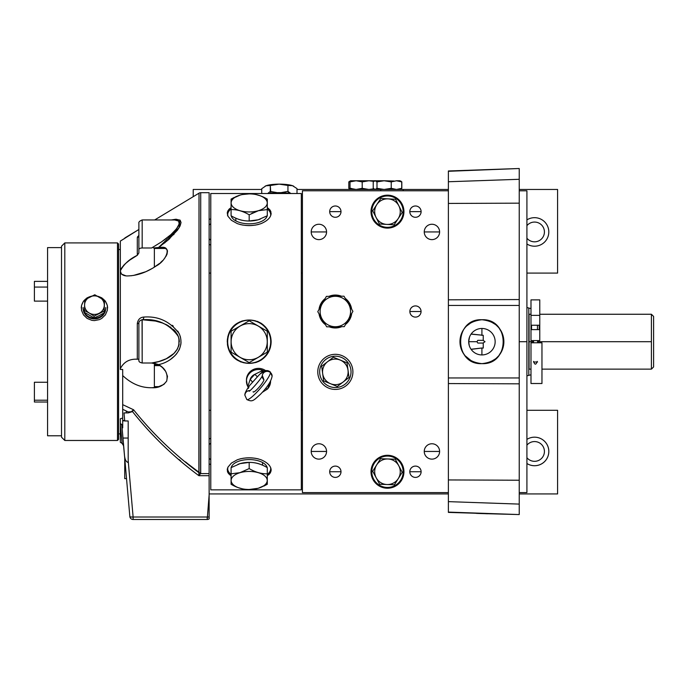 <?xml version="1.0" encoding="UTF-8"?>
<svg xmlns="http://www.w3.org/2000/svg" width="688" height="688" viewBox="0 0 688 688"><rect width="100%" height="100%" fill="white"/><g stroke="black" fill="none" stroke-linecap="round" stroke-linejoin="round"><path stroke-width="1.03" d="M165.799 248.471L154.361 248.471L154.361 267.193M386.346 195.994A15.678 15.678 0 0 0 374.496 220.435A15.678 15.678 0 0 0 401.586 218.474A15.678 15.678 0 0 0 386.346 195.994A15.678 15.678 0 0 1 403.116 210.502A15.678 15.678 0 0 1 388.608 227.272M267.168 467.556A18.112 9.056 180 0 0 262.549 462.517L262.549 465.2L262.549 462.517A18.112 9.056 180 0 0 243.647 460.014A18.112 9.056 180 0 0 231.202 467.556M267.297 471.435L267.297 468.631A18.112 9.056 180 0 0 267.297 468.485M237.953 464.331A18.112 9.056 0 0 1 260.417 464.331M231.082 468.485A18.112 9.056 180 0 0 231.073 468.631L231.073 471.435M373.73 188.839L368.863 189.467L362.206 188.323L362.206 181.899L368.863 180.755L350.545 180.755L350.011 181.899L356.109 180.755L350.579 180.755L350.011 181.899L356.109 180.755L362.206 181.899L362.206 188.323L356.109 189.467L350.011 188.323L350.011 181.899L350.011 188.323L350.579 189.467L351.147 188.323M356.109 180.755C348.807 180.755 348.807 180.755 356.109 180.755L362.206 181.899L368.863 180.755L373.73 181.391M376.31 189.26L375.854 189.277M374.203 181.039L369.74 180.781M369.74 189.449L390.646 189.467M356.917 189.449L363.333 188.667M348.807 181.899L350.175 181.357L348.807 181.899L348.807 188.323L348.807 181.899L350.433 180.832M350.579 180.755L375.106 180.755L376.99 181.899L376.99 188.323L375.106 189.467L373.231 188.323L373.231 181.899L373.231 188.323M378.357 189.467L376.224 189.389M324.538 360.512A15.678 15.678 0 0 1 346.709 361.071A15.678 15.678 0 0 1 346.15 383.242A15.678 15.678 0 0 1 323.979 382.674A15.678 15.678 0 0 1 324.538 360.512A15.678 15.678 0 0 1 350.588 368.2A15.678 15.678 0 0 1 330.902 386.914A15.678 15.678 0 0 1 324.538 360.512M398.954 189.2L399.84 189.467L401.723 188.323L401.723 181.899L399.84 180.755L398.954 181.03M394.086 181.013L384.119 180.755L391.24 181.899L391.24 188.323L384.119 189.467L376.99 188.323L376.99 181.899L384.119 180.755L375.106 180.755L376.99 181.899L384.119 180.755M387.473 189.2L394.086 189.217M376.001 189.2L380.86 189.217M375.106 180.755L373.231 181.899L375.106 180.755L368.863 180.755L374.255 181.004M391.24 181.899L396.477 180.755L401.723 181.899L401.723 188.323L396.477 189.467L391.24 188.323L391.24 181.899M395.557 199.279L380.817 198.454L395.557 199.279L398.885 205.867L395.557 199.279M380.817 198.454L372.733 210.82L380.817 198.454M372.733 210.82L379.398 223.996L372.733 210.82M379.398 223.996L394.138 224.813L379.398 223.996M394.138 224.813L402.222 212.454L394.138 224.813M402.222 212.454L398.885 205.867L402.222 212.454M398.885 205.867A12.788 12.788 0 0 0 376.775 204.637A12.788 12.788 0 0 0 386.768 224.408A12.788 12.788 0 0 0 398.885 205.867M248.394 387.181L247.998 386.02A3.294 2.055 174.6 0 1 248.686 386.751A3.294 2.055 -5.4 0 0 247.998 386.02L250.157 379.432A3.294 0.602 -134.3 0 1 252.453 382.322L249.314 385.856L248.377 388.419M263.126 372.113L259.901 374.066L252.453 382.322A3.294 0.602 45.7 0 0 250.157 379.432L254.732 374.375A3.294 0.679 -141.4 0 1 257.295 376.972A3.294 0.679 38.6 0 0 254.732 374.375L261.56 371.021A3.294 1.23 -99.4 0 0 262.326 372.139A3.294 1.23 80.6 0 1 261.56 371.021L263.633 371.391M247.413 385.762A3.294 0.783 -23.9 0 0 247.431 385.848A3.294 0.783 -23.9 0 0 247.998 386.02L250.157 379.432A8.781 8.48 0 0 1 254.732 374.375L261.56 371.021L261.732 369.938A12.074 11.662 180 0 0 247.413 385.762A12.074 11.662 0 0 1 249.426 373.507L249.426 372.371A12.074 11.662 180 0 0 246.442 380.043L247.431 385.848M265.8 388.144A3.294 0.645 42.1 0 0 267.572 388.969A3.294 0.645 -137.9 0 1 265.8 388.144M267.606 388.849A12.074 11.662 180 0 0 270.59 381.075A12.074 11.662 0 0 1 267.606 388.849A3.294 0.645 -137.9 0 1 267.572 388.969L270.59 381.066M260.838 373.223L260.786 373.266C264.347 370.196 267.486 369.74 270.195 371.881A18.112 3.087 130.2 0 1 270.427 372.552A18.112 3.087 -49.8 0 0 270.195 371.881L272.121 376.147A4.936 4.773 180 0 0 270.427 372.552A4.936 4.773 0 0 1 272.121 376.147C271.27 381.135 267.348 387.215 260.365 394.379C253.064 400.941 252.505 402.119 246.837 399.565A18.112 3.087 -49.8 0 0 259.703 389.081A18.112 3.087 -49.8 0 0 270.427 372.552A4.936 4.773 180 0 0 262.274 375.579A4.936 4.773 0 0 1 270.427 372.552A18.112 3.087 130.2 0 1 259.703 389.081A18.112 3.087 130.2 0 1 246.837 399.565L244.911 395.299A4.936 4.773 0 0 1 249.993 390.535A4.936 4.773 180 0 0 244.911 395.299C244.515 393.88 245.977 390.724 249.314 385.856L249.262 385.916M253.098 391.713A8.23 1.402 -49.8 0 0 253.21 392.014A8.23 1.402 -49.8 0 0 259.058 387.249A8.23 1.402 -49.8 0 0 263.934 379.733A4.936 4.773 0 0 1 262.24 376.13M262.807 372.294L259.832 374.134L249.314 385.856M248.265 387.37L247.482 385.916M265.731 370.694A12.074 11.662 180 0 0 249.426 372.371L249.426 373.507A12.074 11.662 -0 0 1 261.732 369.938L264.373 371.064M246.837 399.565A18.112 3.087 130.2 0 1 246.605 398.894M81.27 308.095A13.167 12.375 180 0 1 84.753 299.899M84.951 299.701A13.167 12.375 180 0 1 91.212 296.287M98.031 296.382A13.167 12.375 180 0 1 107.603 308.095M47.567 283.164L47.567 247.611L61.507 247.611L61.507 437.181L61.507 435.779L47.567 435.779L61.507 435.779M61.507 246.209L64.801 242.916L61.507 246.209L61.507 437.181L64.801 440.475L64.801 242.916L64.801 440.475L117.485 440.475L117.485 242.916L64.801 242.916L117.485 242.916L118.577 244.016L118.577 433.879L120.34 433.879L118.577 433.879L118.577 439.374L117.485 440.475L64.801 440.475L61.507 437.181M97.705 296.201L101.755 297.827L105.384 301.12L107.354 305.506L107.354 310.34L105.384 314.88L101.755 318.406L99.476 319.602L94.437 320.591L91.865 320.341L87.118 318.406L83.489 314.88L81.519 310.348L81.519 305.515L83.48 301.138L87.101 297.835L91.573 296.115M120.34 249.512L118.577 249.512L120.34 249.512M126.265 412.903L126.265 410.994M374.883 201.034A15.678 15.678 0 0 1 375.407 201.627A15.678 15.678 0 0 0 374.883 201.034A15.678 15.678 0 0 1 375.407 201.627M374.883 222.241A15.678 15.678 0 0 0 375.407 221.639M371.632 207.157A9.434 9.434 0 0 1 372.156 208.292M372.156 214.974A9.434 9.434 0 0 1 371.632 216.118M533.535 340.594L533.535 342.787M533.535 362L537.577 362M539.22 325.226L537.466 325.226L537.466 329.621L539.22 329.621L539.22 325.226M537.466 325.226L531.54 325.226L531.54 329.621L537.466 329.621L537.466 325.226M653.6 349.366L653.6 334.024M539.77 314.253L539.77 340.594L530.99 340.594L530.99 315.362L539.77 315.362L539.77 314.253L651.407 314.253L651.407 369.138L651.407 314.253L653.6 316.446L653.6 366.945L651.407 369.138L541.963 369.138L541.963 342.787L530.99 342.787L541.963 342.787L541.963 369.138M530.99 314.253L529.063 314.253L529.063 341.695L533.535 341.695L529.063 341.695L529.063 369.138L530.99 369.138M537.577 341.695L651.407 341.695L537.577 341.695M388.909 484.593L394.422 484.782L402.231 472.252L395.29 459.223L380.533 458.715L372.715 471.246L379.656 484.283L394.413 484.782M392.599 484.722L391.567 484.687M390.758 484.662L389.683 484.619M377.067 479.416L379.656 484.283L385.168 484.464M384.394 484.438L383.311 484.404M382.502 484.378L381.479 484.343M394.422 484.782L398.326 478.521A12.788 12.788 0 0 1 376.19 477.764L372.715 471.246L380.533 458.715L395.29 459.223L402.231 472.252L397.337 480.104M396.959 480.714L396.357 481.677M395.996 482.254L395.385 483.234M378.804 482.666L378.314 481.755M377.936 481.05L377.437 480.104M376.19 477.764A12.788 12.788 0 0 0 398.326 478.521A12.788 12.788 0 0 0 387.912 458.973A12.788 12.788 0 0 0 376.19 477.764M267.297 341.394A18.112 18.112 0 0 1 267.297 341.996A18.112 18.112 0 0 0 267.297 341.394M258.499 357.227A18.112 18.112 0 0 1 257.983 357.519A18.112 18.112 0 0 0 258.499 357.227M240.387 357.519A18.112 18.112 0 0 1 239.871 357.227A18.112 18.112 0 0 0 240.387 357.519M231.082 341.988A18.112 18.112 0 0 1 231.082 341.394A18.112 18.112 0 0 0 231.082 341.988M239.88 326.164A18.112 18.112 0 0 1 240.387 325.863A18.112 18.112 0 0 0 239.88 326.164M257.983 325.863A18.112 18.112 0 0 1 258.499 326.164A18.112 18.112 0 0 0 257.983 325.863M530.99 299.873L530.99 315.362L539.77 315.362L539.77 329.621L539.77 299.873L530.99 299.873L539.77 299.873M539.77 329.621L539.77 340.594L539.77 329.621L537.466 329.621M530.99 342.787L530.99 383.508L541.963 383.508L541.963 342.787M537.19 361.406C535.978 365.061 534.774 365.061 533.57 361.406M351.817 309.471L351.19 308.413M350.708 307.588L350.054 306.487M349.581 305.687L347.311 301.851M346.847 301.06L346.193 299.951M345.703 299.117L352.918 311.337L344.284 326.645L337.722 326.705M341.824 296.227L340.655 296.236M339.648 296.244L338.04 296.261M337.43 296.27L332.975 296.313M332.132 296.322L330.773 296.33M329.982 296.339L328.58 296.356M333.276 326.757L326.705 326.817L317.77 311.681L326.404 296.373L343.983 296.201L335.194 296.287A15.222 15.222 0 0 1 348.446 303.769L343.983 296.201M325.338 298.265L324.736 299.34M324.263 300.166L323.635 301.284M323.179 302.092L320.986 305.971M320.539 306.771L319.903 307.897M319.43 308.74L318.836 309.798M318.871 313.556L319.499 314.614M319.98 315.431L320.634 316.532M321.107 317.331L323.369 321.176M323.842 321.958L324.495 323.076M324.985 323.902L325.605 324.951M328.881 326.8L330.274 326.783M331.066 326.774L332.424 326.757M338.341 326.705L339.941 326.688M340.956 326.68L342.125 326.662M345.35 324.753L345.952 323.687M346.417 322.853L347.053 321.735M347.5 320.935L349.693 317.048M350.149 316.248L350.777 315.13M351.258 314.287L351.852 313.229M348.601 318.991A15.222 15.222 0 0 0 335.194 296.287A15.222 15.222 0 0 0 322.233 319.249A15.222 15.222 0 0 0 348.601 318.991L352.918 311.337L348.446 303.769A15.222 15.222 0 0 1 335.495 326.731L344.284 326.645L348.601 318.991M335.194 296.287L326.404 296.373L322.087 304.027A15.222 15.222 0 0 1 335.194 296.287M335.495 326.731A15.222 15.222 0 0 1 322.233 319.249L326.705 326.817L335.495 326.731M322.087 304.027L317.77 311.681L322.233 319.249A15.222 15.222 0 0 1 322.087 304.027M350.175 188.865L348.807 188.323L350.373 189.303M350.708 189.406L352.067 189.346M354.698 189.406L350.897 189.088M367.323 189.406L361.553 189.088M359.342 189.406L363.333 189.346M61.507 247.611L47.567 247.611L47.567 432.305L47.567 402.016L34.4 402.016L47.567 402.016M47.567 384.05L47.567 301.129L34.4 301.129L34.4 287.068L47.567 287.068L34.4 287.068L34.4 281.375L47.567 281.375M47.567 247.611L47.567 435.779M351.594 189.467L375.063 189.467L351.594 189.467M370.393 189.467L356.264 189.467L370.393 189.467M89.242 313.031A9.864 9.271 180 0 1 89.767 296.984A9.864 9.271 180 0 1 104.292 305.429A9.864 9.271 180 0 1 89.242 313.031L94.084 316.145L104.12 311.079L104.464 300.389L94.781 294.756L84.753 299.822L84.4 312.3L84.4 310.52L89.242 313.031M84.469 310.546L84.615 306.022M84.684 303.743L84.753 299.822L84.753 301.602L85.458 301.318M94.781 295.892L94.781 294.756L94.781 295.892M103.613 301.765L104.404 302.135M104.464 302.17L104.12 312.859L104.12 311.079L104.12 312.859L99.106 315.697L94.084 317.925L94.084 316.145L94.084 317.925L84.4 312.3M384.274 189.467L387.473 189.252M390.681 189.467L387.31 189.226M396.709 180.755L399.805 180.755M400.743 181.039L401.818 181.899L401.818 188.323L400.743 189.191M399.805 189.467L398.834 189.226M396.598 189.467L398.877 189.252M401.818 188.323L401.818 181.899M34.4 382.253L47.567 382.253L34.4 382.253L34.4 400.218L47.567 400.218L34.4 400.218L34.4 402.016M548.809 451.448A14.267 14.267 0 0 1 526.913 463.506A14.267 14.267 0 0 0 545.352 442.126A14.267 14.267 0 0 0 526.913 439.391A14.267 14.267 0 0 1 548.809 451.448M526.913 457.718A9.881 9.881 0 0 0 541.301 458.655A9.881 9.881 0 0 0 541.301 444.242A9.881 9.881 0 0 0 526.913 445.17A9.881 9.881 0 0 1 544.423 451.448A9.881 9.881 0 0 1 526.913 457.718M210.777 464.615A14.267 14.267 0 0 1 209.126 463.807A14.267 14.267 0 0 0 210.777 464.615M209.126 458.277A9.881 9.881 0 0 0 210.777 459.661A9.881 9.881 0 0 1 209.126 458.277A9.881 9.881 0 0 0 210.777 459.661M557.59 410.289L526.913 410.289L557.59 410.289L557.59 493.924L557.59 410.289M302.419 410.289L301.318 410.289L302.419 410.289M210.777 410.289L209.126 410.289L210.777 410.289M210.777 443.235A9.881 9.881 0 0 0 209.126 444.611A9.881 9.881 0 0 1 210.777 443.235A9.881 9.881 0 0 0 209.126 444.611M557.59 493.924L519.234 493.924L557.59 493.924M448.387 493.924L209.126 493.924L448.387 493.924M210.777 438.273A14.267 14.267 0 0 0 209.126 439.09A14.267 14.267 0 0 1 210.777 438.273M83.128 308.284A11.3 10.621 0 0 0 94.437 318.905A11.3 10.621 0 0 0 105.737 308.284L105.737 307.536A11.3 10.621 180 0 1 94.437 318.157A11.3 10.621 180 0 1 83.128 307.536L83.128 308.284M261.732 188.71L261.732 193.526L261.732 188.71L266.015 185.769L270.307 185.502L270.307 191.427L267.684 193.526M277.264 192.674L270.307 191.427L271.347 191.703L270.788 191.857L270.788 193.173L270.307 185.502L279.13 184.143L292.477 185.683L297.01 188.589L297.01 193.526L297.01 188.589L292.477 185.683A15.274 3.173 180 0 0 279.13 184.143L287.945 185.45L287.945 191.367L287.945 185.45L292.477 185.683A15.274 3.173 180 0 1 293.57 186.147L293.759 186.25M288.435 191.789L288.427 193.242L288.427 191.797L287.386 191.522M290.852 193.526L287.945 191.367L280.988 192.657M266.015 185.769L279.13 184.143A15.274 3.173 180 0 0 266.015 185.769M265.112 186.173A15.274 3.173 180 0 1 279.13 184.143A15.274 3.173 180 0 1 293.656 186.19A15.274 3.173 180 0 0 293.57 186.147M421.116 471.753A5.65 5.65 0 0 1 415.466 477.403A5.65 5.65 0 0 1 409.807 471.753L421.116 471.753L409.807 471.753A5.65 5.65 0 0 0 418.287 476.646A5.65 5.65 0 0 0 418.287 466.86A5.65 5.65 0 0 0 409.807 471.753A5.65 5.65 0 0 1 415.466 466.094A5.65 5.65 0 0 1 421.116 471.753M340.999 471.753A5.65 5.65 0 0 1 335.34 477.403A5.65 5.65 0 0 1 329.69 471.753L340.999 471.753L329.69 471.753A5.65 5.65 0 0 0 338.169 476.646A5.65 5.65 0 0 0 338.169 466.86A5.65 5.65 0 0 0 329.69 471.753A5.65 5.65 0 0 1 335.34 466.094A5.65 5.65 0 0 1 340.999 471.753M340.999 211.637A5.65 5.65 0 0 1 335.34 217.288A5.65 5.65 0 0 1 329.69 211.637L340.999 211.637L329.69 211.637A5.65 5.65 0 0 0 338.169 216.531A5.65 5.65 0 0 0 338.169 206.744A5.65 5.65 0 0 0 329.69 211.637A5.65 5.65 0 0 1 335.34 205.987A5.65 5.65 0 0 1 340.999 211.637M421.116 211.637A5.65 5.65 0 0 1 415.466 217.288A5.65 5.65 0 0 1 409.807 211.637L421.116 211.637L409.807 211.637A5.65 5.65 0 0 0 418.287 216.531A5.65 5.65 0 0 0 418.287 206.744A5.65 5.65 0 0 0 409.807 211.637A5.65 5.65 0 0 1 415.466 205.987A5.65 5.65 0 0 1 421.116 211.637M421.065 311.509A5.599 5.599 0 0 1 415.466 317.108A5.599 5.599 0 0 1 409.867 311.509L421.065 311.509L409.867 311.509A5.599 5.599 0 0 0 418.261 316.36A5.599 5.599 0 0 0 418.261 306.667A5.599 5.599 0 0 0 409.867 311.509A5.599 5.599 0 0 1 415.466 305.911A5.599 5.599 0 0 1 421.065 311.509M380.954 456.892L380.395 456.892L380.954 456.892M326.559 451.448A7.68 7.68 0 0 1 318.879 459.128A7.68 7.68 0 0 1 311.2 451.448L326.559 451.448L311.2 451.448A7.68 7.68 0 0 0 322.724 458.096A7.68 7.68 0 0 0 322.724 444.792A7.68 7.68 0 0 0 311.2 451.448A7.68 7.68 0 0 1 318.879 443.76A7.68 7.68 0 0 1 326.559 451.448M439.606 451.448A7.68 7.68 0 0 1 431.926 459.128A7.68 7.68 0 0 1 424.247 451.448L439.606 451.448L424.247 451.448A7.68 7.68 0 0 0 435.771 458.096A7.68 7.68 0 0 0 435.771 444.792A7.68 7.68 0 0 0 424.247 451.448A7.68 7.68 0 0 1 431.926 443.76A7.68 7.68 0 0 1 439.606 451.448M439.606 231.942A7.68 7.68 0 0 1 431.926 239.622A7.68 7.68 0 0 1 424.247 231.942L439.606 231.942L424.247 231.942A7.68 7.68 0 0 0 435.771 238.59A7.68 7.68 0 0 0 435.771 225.286A7.68 7.68 0 0 0 424.247 231.942A7.68 7.68 0 0 1 431.926 224.254A7.68 7.68 0 0 1 439.606 231.942M326.559 231.942A7.68 7.68 0 0 1 318.879 239.622A7.68 7.68 0 0 1 311.2 231.942L326.559 231.942L311.2 231.942A7.68 7.68 0 0 0 322.724 238.59A7.68 7.68 0 0 0 322.724 225.286A7.68 7.68 0 0 0 311.2 231.942A7.68 7.68 0 0 1 318.879 224.254A7.68 7.68 0 0 1 326.559 231.942M375.923 222.241A16.46 16.46 0 0 1 375.407 222.826M375.407 200.44A16.46 16.46 0 0 1 375.923 201.034M375.923 482.357A16.46 16.46 0 0 1 375.407 482.942M375.407 460.556A16.46 16.46 0 0 1 375.923 461.149M302.419 492.599L448.387 492.599L302.419 492.599L302.419 190.782L448.387 190.782L302.419 190.782L302.419 492.599M319.043 313.848A16.46 16.46 0 0 0 325.424 324.65M329.217 326.791A16.46 16.46 0 0 0 341.764 326.671M345.514 324.452A16.46 16.46 0 0 0 351.68 313.53M351.637 309.17A16.46 16.46 0 0 0 345.256 298.368M341.472 296.227A16.46 16.46 0 0 0 328.924 296.356M325.175 298.566A16.46 16.46 0 0 0 319.008 309.497M317.779 371.873A17.561 17.561 0 0 0 344.12 387.086A17.561 17.561 0 0 0 344.12 356.668A17.561 17.561 0 0 0 317.779 371.873M371.013 211.637A16.46 16.46 0 0 0 395.703 225.896A16.46 16.46 0 0 0 395.703 197.379A16.46 16.46 0 0 0 371.013 211.637M371.013 471.753A16.46 16.46 0 0 0 395.703 486.012A16.46 16.46 0 0 0 395.703 457.494A16.46 16.46 0 0 0 371.013 471.753M380.954 457.494L380.954 456.634M380.954 226.748L380.954 225.896M394 225.896L394 226.748M394 456.634L394 457.494M380.954 486.863L380.954 486.012L380.954 486.863M394 486.012L394 486.863L394 486.012M237.833 195.865L240.155 195.1A18.06 9.03 180 0 1 249.185 193.887A18.06 9.03 180 0 1 266.634 200.586A18.06 9.03 180 0 1 258.215 210.743L267.297 209.573L267.297 199.116C261.242 195.53 255.205 193.784 249.185 193.887L242.417 194.541M231.082 215.757L231.082 209.573C237.128 209.479 243.165 211.216 249.185 214.802L258.241 210.786L249.185 214.802L249.185 220.986L249.185 214.802C243.165 211.216 237.128 209.47 231.082 209.573L231.082 215.757C237.102 219.334 243.139 221.08 249.185 220.986L258.241 219.773L267.297 215.757L267.297 209.573L258.215 210.743A18.06 9.03 180 0 1 231.125 202.926A18.06 9.03 180 0 1 258.215 195.1A18.06 9.03 180 0 1 258.215 210.743A18.06 9.03 180 0 1 233.542 207.441A18.06 9.03 180 0 1 240.155 195.1L231.082 199.116L234.393 197.344M263.943 197.327L267.297 199.116L267.297 209.169M268.458 208.447L267.297 207.767L267.297 206.563M267.297 206.039L267.297 205.299M267.297 204.465L267.297 201.67L267.297 204.465M267.297 201.309L267.297 200.664L267.297 201.309M267.297 200.303L267.297 199.821L267.297 200.303M251.421 193.956L252.496 194.033M253.666 194.162L254.715 194.308M255.936 194.532L260.528 195.856M261.707 196.321L262.799 196.794M235.545 196.802L236.87 196.243M243.638 194.317L244.687 194.162M245.771 194.042L246.94 193.956M231.082 205.299L231.082 205.875M231.082 204.284L231.082 203.467L231.082 204.284M231.082 202.788L231.082 201.756L231.082 202.788M231.082 201.223L231.082 200.698L231.082 201.223M231.082 200.268L231.082 199.83L231.082 200.268M231.082 209.573L231.082 199.116L231.082 209.573M231.082 206.839L231.082 207.63L228.76 209.556L227.41 212.033L227.917 216.178L231.374 220.272L237.283 223.6C245.22 226.249 253.158 226.249 261.087 223.6C267.555 220.814 270.909 217.408 271.141 213.375L269.61 209.548L267.297 207.621L267.297 208.946A21.509 10.759 180 0 1 270.573 215.929M387.74 456.075A15.678 15.678 0 0 0 373.765 479.355A15.678 15.678 0 0 0 400.923 479.82A15.678 15.678 0 0 0 387.74 456.075A15.678 15.678 0 0 1 403.151 472.02A15.678 15.678 0 0 1 387.206 487.431M403.159 189.467L403.159 190.782L403.159 189.467L391.532 189.467M376.121 189.467L380.731 189.467L380.731 190.782M487.517 513.773L448.387 512.104L519.234 514.564L519.234 504.098L519.234 514.564L448.387 512.104L448.387 501.638L519.234 504.098L519.234 480.224L519.234 504.098L448.387 501.638L448.387 479.949L519.234 480.224L519.234 383.827L519.234 480.224L448.387 479.949L448.387 383.56L519.234 383.827L519.234 377.961L519.234 383.827L448.387 383.56L448.387 377.961L519.234 377.961L519.234 305.429L519.234 377.961L448.387 377.961L448.387 305.429L519.234 305.429L519.234 299.555L519.234 305.429L448.387 305.429L448.387 299.822L519.234 299.555L448.387 299.822L448.387 203.433L519.234 203.166L519.234 299.555L519.234 179.293L519.234 203.166L448.387 203.433L448.387 181.752L519.234 179.293L519.234 168.827L519.234 179.293L448.387 181.752L448.387 171.286L519.234 168.508L448.387 170.977L519.234 168.508L448.387 170.977L519.234 168.508L448.387 170.977L448.387 512.405L519.234 514.564L481.935 513.575M481.91 513.575L479.708 513.497L481.91 513.575C474.694 513.325 474.694 513.325 481.918 513.575C489.142 513.824 489.142 513.824 481.918 513.575M478.487 513.454L479.708 513.497M477.051 513.403L477.945 513.437M471.142 349.375L481.918 347.999L481.918 354.931A13.235 13.235 0 0 1 468.683 341.695A13.235 13.235 0 0 1 481.918 328.46A13.235 13.235 0 0 1 493.382 348.309A13.235 13.235 0 0 1 470.454 348.309A13.235 13.235 0 0 1 481.918 328.46A13.235 13.235 0 0 1 495.154 341.695A13.235 13.235 0 0 1 481.918 354.931L481.918 347.999L471.056 349.255M471.056 334.127L483.234 335.297L483.234 336.587M469.543 336.991L468.683 341.695L469.276 345.6M481.927 363.642A21.947 21.947 0 0 0 484.051 363.539L481.927 363.642A21.947 21.947 0 0 0 484.051 363.539M484.094 363.539A21.947 21.947 0 0 0 486.184 363.221L484.094 363.539A21.947 21.947 0 0 0 503.762 343.854M503.762 343.837A21.947 21.947 0 0 0 503.865 341.712M503.865 341.678A21.947 21.947 0 0 0 484.094 319.851L486.184 320.161A21.947 21.947 0 0 0 484.094 319.851M484.051 319.843A21.947 21.947 0 0 0 481.927 319.739L484.051 319.843A21.947 21.947 0 0 0 481.927 319.739M479.785 363.539L481.91 363.642A21.947 21.947 0 0 1 479.785 363.539A21.947 21.947 0 0 0 481.91 363.642C453.598 365.001 453.598 318.381 481.918 319.739A21.947 21.947 0 0 0 479.785 319.843A21.947 21.947 0 0 1 481.91 319.739C510.238 318.381 510.238 365.001 481.918 363.642C468.365 362.172 461.046 354.853 459.971 341.695C461.046 328.529 468.365 321.21 481.918 319.739L479.785 319.843M479.751 319.851L477.653 320.161A21.947 21.947 0 0 1 479.751 319.851A21.947 21.947 0 0 0 466.404 326.164A21.947 21.947 0 0 1 471.564 322.337L466.404 326.164M466.387 326.181A21.947 21.947 0 0 0 464.959 327.755A21.947 21.947 0 0 1 466.387 326.181L464.959 327.755M464.942 327.78A21.947 21.947 0 0 0 463.678 329.483A21.947 21.947 0 0 1 464.942 327.78L463.678 329.483M463.66 329.509L462.56 331.341A21.947 21.947 0 0 1 463.66 329.509A21.947 21.947 0 0 0 460.908 348.051A21.947 21.947 0 0 1 462.56 331.349L461.639 333.293M461.639 350.097L462.56 352.032A21.947 21.947 0 0 1 460.917 348.076A21.947 21.947 0 0 0 471.564 361.045A21.947 21.947 0 0 1 464.959 355.627L471.564 361.045M471.572 361.054L473.516 361.974A21.947 21.947 0 0 1 471.572 361.054A21.947 21.947 0 0 0 479.751 363.539A21.947 21.947 0 0 1 477.653 363.221L479.751 363.539M477.627 320.169A21.947 21.947 0 0 0 471.572 322.328L477.627 320.169M462.56 352.041A21.947 21.947 0 0 0 464.942 355.61L462.56 352.041M473.525 361.974A21.947 21.947 0 0 0 477.627 363.221L473.525 361.974M519.234 492.591L526.913 492.591L526.913 341.695L519.234 341.695L526.913 341.695L526.913 190.8L519.234 190.8M519.234 480.224L519.234 481.213M519.234 376.542L519.234 393.278M519.234 421.813L519.234 465.578M519.234 471.762L519.234 211.62M519.234 203.94L519.234 195.719M519.234 217.804L519.234 261.569M519.234 290.112L519.234 306.848M486.21 363.221L490.32 361.974L495.842 358.663L498.886 355.619L502.197 350.097A21.947 21.947 0 0 1 486.21 363.221M502.197 333.293L498.886 327.772L495.842 324.727L490.32 321.416L486.21 320.169A21.947 21.947 0 0 1 502.197 333.293M483.234 340.328L477.807 340.328L476.982 341.695L468.683 341.695L468.7 341.093M468.777 340.147L468.881 339.425M469.035 338.677L469.276 337.791M483.234 337.318L483.234 337.86M468.7 342.289L468.683 341.695L476.982 341.695L477.807 343.063L483.234 343.063M483.234 345.531L483.234 346.064M483.234 346.795L483.234 348.094L481.918 347.999L483.234 348.094L483.234 342.934L485.023 341.695L483.234 340.457L483.234 335.297L471.142 334.015M468.881 343.974L468.777 343.243M481.918 319.739C495.472 321.21 502.79 328.529 503.865 341.695C502.79 354.853 495.472 362.172 481.918 363.642M481.918 328.46L481.918 335.383L481.918 328.46M337.292 386.51L348.997 377.506L337.292 386.51L330.472 383.698L337.292 386.51M348.997 377.506L347.044 362.868L348.997 377.506M347.044 362.868L333.388 357.235L347.044 362.868M333.388 357.235L321.692 366.248L333.388 357.235M322.913 375.416L321.692 366.248L323.644 380.885L328.735 382.984M323.403 379.071L323.248 377.927M323.154 377.248L323.007 376.121M328.021 382.691L327.024 382.279M326.267 381.969L325.329 381.582M323.644 380.885L330.472 383.698A12.788 12.788 0 0 1 322.663 373.567L323.644 380.885M330.472 383.698A12.788 12.788 0 0 0 348.016 370.187A12.788 12.788 0 0 0 327.54 361.742A12.788 12.788 0 0 0 330.472 383.698M290.112 193.526A15.695 3.259 180 0 0 276.722 192.692L276.722 193.526L276.722 192.692A15.695 3.259 180 0 0 268.63 193.526M369.095 189.467L357.571 189.467L369.095 189.467M359.867 189.467L366.799 189.467L359.867 189.467M254.981 471.469L254.053 471.074M252.659 470.437L251.722 469.973M231.082 476.818L231.082 475.623L228.76 473.843L227.41 471.357L227.917 467.212L231.366 463.119L237.283 459.79C245.212 457.142 253.15 457.142 261.087 459.79C267.555 462.568 270.9 465.974 271.141 470.007L270.461 472.63L267.297 475.692M229.912 474.944L231.082 475.683M231.082 475.761L231.082 474.436A21.509 10.759 0 0 1 227.676 468.631A21.509 10.759 0 0 1 227.805 467.462M242.305 471.891L244.532 470.979M242.417 324.693L240.155 326.052A18.06 18.06 0 0 1 264.828 332.665A18.06 18.06 0 0 1 258.215 357.339L267.297 352.144L267.297 331.238L249.185 320.789L240.138 326.009L249.185 320.789L267.297 331.238L267.297 352.144L249.185 362.602L231.082 352.144L231.082 331.238L240.138 326.009L231.082 331.238L231.082 352.144L249.185 362.602L260.528 356.057M255.936 358.706L258.215 357.339A18.06 18.06 0 0 1 231.125 341.695A18.06 18.06 0 0 1 258.215 326.052A18.06 18.06 0 0 1 258.215 357.339A18.06 18.06 0 0 1 233.542 350.725A18.06 18.06 0 0 1 240.155 326.052L240.138 326.009M233.318 353.443L234.574 354.165M235.571 354.741L236.904 355.507M237.85 356.057L240.146 357.382M240.654 357.674L242.443 358.706M243.389 359.256L244.713 360.013M245.693 360.581L249.185 362.602M251.404 361.32L252.608 360.624M253.657 360.022L255.308 359.067M261.397 355.55L262.799 354.741M263.616 354.268L267.297 352.144M267.297 349.564L267.297 348.111M267.297 346.967L267.297 345.428M267.297 344.335L267.297 341.678M267.297 341.093L267.297 339.029M267.297 337.928L267.297 336.406M267.297 335.28L267.297 333.818M265.061 329.948L263.805 329.225M262.807 328.649L261.474 327.875M260.528 327.333L258.224 326M257.716 325.708L255.927 324.676M254.981 324.134L253.666 323.369M252.685 322.801L251.421 322.07M246.949 322.079L245.504 322.913M244.687 323.377L243.294 324.186M240.129 326.009L237.833 327.342M237.205 327.703L235.545 328.658M234.505 329.26L233.301 329.956M231.082 333.826L231.082 335.271M231.082 336.423L231.082 337.963M231.082 339.055L231.082 341.712M231.082 342.297L231.082 344.361M231.082 345.453L231.082 346.976M231.082 348.111L231.082 349.573M374.883 482.357A15.678 15.678 0 0 0 375.407 481.755M375.407 461.743A15.678 15.678 0 0 0 374.883 461.149M372.156 475.09A9.434 9.434 0 0 1 371.632 476.234M371.632 467.272A9.434 9.434 0 0 1 372.156 468.408M158.644 364.64L154.361 364.64L154.361 386.63L159.487 386.63M160.089 365.62L154.361 365.62L154.361 364.64L154.361 365.62M154.361 382.27L154.361 364.64M240.103 458.879L239.94 458.922A21.509 10.759 0 0 1 258.439 458.922L258.31 458.887M270.943 468.519L270.573 467.462A21.509 10.759 0 0 1 267.297 474.436M227.676 341.695A21.509 21.509 0 0 1 259.944 323.068A21.509 21.509 0 0 1 259.944 360.323A21.509 21.509 0 0 1 227.676 341.695M227.805 215.929A21.509 10.759 180 0 1 227.676 214.759A21.509 10.759 180 0 1 231.082 208.946M258.258 224.512L258.439 224.469A21.509 10.759 180 0 1 239.94 224.469M301.318 193.526L210.777 193.526L210.777 489.856L301.318 489.856L301.318 193.526L210.777 193.526M237.283 360.134C224.064 352.402 224.047 331.005 237.283 323.248C245.229 318.948 253.158 318.948 261.087 323.248C267.555 327.686 270.9 333.826 271.141 341.695C270.909 349.547 267.555 355.696 261.087 360.134C253.15 364.434 245.212 364.434 237.283 360.134L237.308 360.151M301.318 489.856L210.777 489.856M235.09 324.865L233.137 326.723M232.277 327.703L231.349 328.898M229.912 331.186L228.769 333.637M227.943 336.183L227.719 337.103M227.41 338.969L227.238 341.695M227.41 344.413L227.719 346.262M227.943 347.208L228.769 349.745M229.912 352.196L231.349 354.483M232.277 355.687L233.129 356.659M235.09 358.517L236.896 359.876M240.129 361.639L241.239 362.069M243.079 362.619L246.037 363.135M249.185 363.29L250.965 363.247M251.163 363.238L252.333 363.135M255.3 362.619L257.14 362.069M258.241 361.639L261.087 360.134M263.289 358.517L265.207 356.702M266.015 355.791L267.021 354.492M268.458 352.204L269.601 349.753M270.143 348.223L270.47 347.079M270.969 344.421L271.141 341.695M270.797 337.842L269.601 333.628M268.458 331.177L267.021 328.898M265.964 327.54L265.233 326.714M263.28 324.865L261.543 323.549M258.241 321.752L257.14 321.322M255.3 320.771L252.333 320.247M249.185 320.092L247.396 320.144M247.241 320.152L246.037 320.247M243.079 320.771L241.239 321.322M240.129 321.752L237.48 323.128M270.969 214.759L271.141 213.375M270.969 212.024L270.47 210.777M270.135 210.227L269.601 209.539M229.912 208.447L228.769 209.539M227.943 210.709L227.719 211.156M227.41 212.042L227.238 213.375M227.41 214.759L227.719 215.731M240.035 224.494L243.045 225.122M245.728 225.432L246.536 225.483M247.8 225.526L248.463 225.544M250.406 225.535L250.991 225.518M252.152 225.466L255.626 225.071M227.401 468.631L227.238 470.007M227.41 471.349L227.711 472.226M227.943 472.682L228.769 473.851M268.458 474.944L269.601 473.851M270.152 473.146L270.47 472.622M270.969 471.349L271.141 470.007M255.368 458.277L252.29 457.933M251.43 457.881L249.194 457.838M248.007 457.855L247.379 457.873M246.158 457.924L242.933 458.285M530.99 374.779L526.913 375.863L530.99 374.779L528.797 375.364L528.797 308.026L530.99 308.611L526.913 307.519L530.99 308.611M260.417 219.051A18.112 9.056 180 0 1 237.953 219.051M231.202 215.826A18.112 9.056 0 0 0 235.829 220.865L235.829 218.191L235.829 220.865A18.112 9.056 0 0 0 254.732 223.376A18.112 9.056 0 0 0 267.168 215.826M267.297 214.905A18.112 9.056 0 0 0 267.297 214.759L267.297 211.947M231.073 211.947L231.073 214.759A18.112 9.056 0 0 0 231.082 214.905M125.414 465.914L124.726 465.914L124.726 458.027L124.726 466.137L124.726 458.027L122.98 438.05L128.183 438.05L122.98 438.05L121.836 424.969L120.34 423.43L120.34 418.734L122.696 418.063L122.696 420.815L122.696 409.308L122.696 420.506L124.674 420.506M124.726 473.361L124.726 465.914L124.726 478.624L126.532 478.624L129.843 516.49A3.294 3.294 -90 0 0 133.119 519.492A3.294 3.294 0 0 1 129.843 516.49L126.403 477.188M125.44 466.137L124.726 466.137M267.297 467.634L267.297 473.817L267.297 467.634C261.277 464.047 255.239 462.31 249.185 462.405L240.138 463.617L231.082 467.634L231.082 473.817L240.155 472.647A18.06 9.03 0 0 1 264.828 475.95A18.06 9.03 0 0 1 258.215 488.282L267.297 484.266L267.297 473.817C261.242 473.912 255.205 472.166 249.185 468.588L240.138 472.604L249.185 468.588C255.205 472.166 261.242 473.912 267.297 473.817L267.297 484.266L263.822 486.115M234.427 486.055L231.082 484.266C237.128 487.861 243.165 489.598 249.185 489.495L258.215 488.282A18.06 9.03 0 0 1 231.125 480.465A18.06 9.03 0 0 1 258.215 472.647A18.06 9.03 0 0 1 258.215 488.282A18.06 9.03 -0 0 1 249.185 489.495A18.06 9.03 -0 0 1 231.736 482.804A18.06 9.03 -0 0 1 240.155 472.647L231.082 473.817L231.082 467.634L231.082 474.221M246.949 489.435L245.883 489.357M244.704 489.228L243.664 489.073M242.443 488.85L237.85 487.525M236.672 487.07L235.571 486.588M231.082 483.569L231.082 483.079L231.082 483.569M231.082 482.727L231.082 482.082L231.082 482.727M231.082 481.72L231.082 478.925L231.082 481.72M231.082 478.556L231.082 478.083L231.082 478.556M258.241 488.282L255.945 488.85M254.921 489.039L253.657 489.228M252.462 489.357L251.412 489.435M267.297 478.083L267.297 477.506M267.297 479.106L267.297 479.923L267.297 479.106M267.297 480.594L267.297 481.634L267.297 480.594M267.297 482.159L267.297 482.692L267.297 482.159M267.297 476.543L267.297 475.761M249.185 462.405L249.185 468.588L249.185 462.405M231.082 484.266L231.082 473.817L231.082 484.266M231.082 477.343L231.082 478.083M209.126 219.584A14.267 14.267 0 0 1 210.777 218.767A14.267 14.267 0 0 0 209.126 219.584M526.913 219.885A14.267 14.267 0 0 1 548.809 231.942A14.267 14.267 0 0 0 526.913 219.885M544.423 231.942A9.881 9.881 0 0 0 526.913 225.664A9.881 9.881 0 0 1 544.423 231.942A9.881 9.881 0 0 1 526.913 238.22A9.881 9.881 0 0 0 544.423 231.942M210.777 223.729A9.881 9.881 0 0 0 209.126 225.105A9.881 9.881 0 0 1 210.777 223.729A9.881 9.881 0 0 0 209.126 225.105M557.59 273.093L557.59 189.467L557.59 273.093L526.913 273.093L557.59 273.093M209.126 273.093L210.777 273.093L209.126 273.093M301.318 273.093L302.419 273.093L301.318 273.093M193.216 189.467L193.216 196.682L193.216 189.467L261.732 189.467L193.216 189.467M209.126 238.77A9.881 9.881 0 0 0 210.777 240.155A9.881 9.881 0 0 1 209.126 238.77A9.881 9.881 0 0 0 210.777 240.155M297.01 189.467L350.553 189.467L297.01 189.467M350.605 189.467L351.155 189.467L350.605 189.467M351.405 189.467L353.348 189.467L351.405 189.467M353.838 189.467L355.799 189.467L353.838 189.467M356.418 189.467L357.459 189.467L356.418 189.467M358.138 189.467L360.65 189.467L358.138 189.467M361.389 189.467L365.268 189.467L361.389 189.467M366.007 189.467L368.519 189.467L366.007 189.467M369.198 189.467L370.239 189.467L369.198 189.467M378.735 189.467L383.749 189.467L378.735 189.467M384.79 189.467L390.156 189.467L384.79 189.467M391.197 189.467L396.219 189.467L391.197 189.467M396.967 189.467L399.651 189.467L396.967 189.467M399.934 189.467L448.387 189.467L399.934 189.467M519.234 189.467L557.59 189.467L519.234 189.467M209.126 244.3A14.267 14.267 0 0 0 210.777 245.109A14.267 14.267 0 0 1 209.126 244.3M526.913 243.999A14.267 14.267 0 0 0 548.809 231.942A14.267 14.267 0 0 1 526.913 243.999M254.981 211.921L254.053 212.308M252.659 212.953L251.722 213.418M243.32 211.887L244.532 212.403M245.9 213.039L246.682 213.435M122.696 420.815L122.696 427.85L122.086 427.85L122.696 427.85L122.696 420.815L128.183 420.979L128.183 460.573L128.183 420.979L124.717 420.979L124.012 412.903L128.243 412.903L132.509 411.587L133.386 410.177A4.18 0.611 125.8 0 0 133.498 409.971A4.205 0.636 126.2 0 0 133.592 409.773C152.469 433.44 174.279 454.433 199.013 472.768L196.682 470.927M131.666 275.707L128.329 275.905C124.253 276.18 121.595 274.933 120.34 272.164L120.34 369.473L122.696 369.473L120.34 369.473L120.34 368.691C123.771 361.94 129.421 358.783 137.29 359.222L137.29 323.687A3.294 0.533 180 0 0 138.881 323.231L138.881 359.317L138.271 359.188L138.881 359.317L138.881 360.323C138.666 361.57 139.759 362.464 142.175 363.006L151.601 363.006L158.532 364.571L162.48 367.573L165.739 371.511L167.485 376.388L166.685 381.092L163.89 384.403L157.518 387.155M122.696 404.656L122.696 369.473L122.696 404.656L133.592 409.773L131.253 411.751L128.243 411.931A10815.455 8285.12 180 0 1 122.696 409.308L122.696 404.656L133.592 409.773C152.125 433.113 173.926 454.114 199.013 472.768A3.294 2.907 0 0 0 200.715 473.189L200.715 192.7A3.294 3.294 0 0 0 199.013 193.173L198.884 475.683L200.621 473.585L209.126 473.585L209.126 192.812L209.126 411.871M122.696 408.251L122.696 407.657M130.84 516.972L133.119 517.015L133.119 519.492A3.294 3.294 90 0 1 129.843 516.49L124.562 456.118C125.061 459.876 126.265 462.001 128.183 462.482L128.183 460.573A460.84 11.257 90.4 0 0 128.183 462.482L128.183 462.482C126.257 461.966 125.053 459.851 124.562 456.118L129.843 516.49A3.294 0.808 -5 0 0 133.119 517.015L130.754 516.955M124.889 237.936L138.881 229.491L120.34 241.075L120.34 270.9L121.226 268.518L124.236 264.699M122.739 443.889L122.696 443.855A3.302 3.302 38 0 0 122.086 443.373L120.34 423.877L120.34 442.315L122.086 443.373L123.668 445.919L123.161 444.422M123.668 445.919L124.726 458.027L123.513 445.162M139.982 362.327L142.175 363.006L142.063 319.748M156.193 387.396L151.73 387.722C141.178 387.92 131.503 383.861 122.696 375.571C131.46 383.827 141.135 387.886 151.73 387.722L151.73 387.722C158.034 388.178 163.022 385.968 166.685 381.092C168.156 373.954 165.438 368.45 158.532 364.571L153.888 363.161A13.984 9.985 -0.5 0 0 153.433 363.109L151.601 363.006L158.911 361.51L166.307 358.732L173.926 353.469L177.255 349.229L178.846 345.428L178.983 338.539L177.53 334.66L175.225 331.298L167.949 325.51L162.531 323.042L155.514 321.055L142.124 319.739C137.815 320.986 139.019 324.452 138.881 323.033L138.881 323.231A3.294 0.533 0 0 1 137.29 323.687C137.901 319.542 140.094 317.331 143.878 317.056A3.294 1.729 -89.9 0 1 142.175 319.739A3.294 1.729 90.1 0 0 143.878 317.056C158.507 315.973 170.289 321.545 179.233 333.775C186.302 349.934 170.246 362.585 158.532 364.571C170.349 362.593 186.508 349.736 179.061 333.422C170.039 321.451 158.309 315.99 143.878 317.056C140.128 317.297 137.927 319.507 137.29 323.687L137.29 359.222L138.271 359.188L137.29 359.222C129.378 358.801 123.728 361.957 120.34 368.691L120.34 270.9L121.363 274.03L125.689 275.742M128.329 275.905C137.523 275.553 146.811 272.242 156.185 265.981C166.281 260.795 172.387 245.788 161.018 247.37L153.888 247.938A13.984 3.483 -0.3 0 1 153.433 247.955L158.532 247.525L167.82 240.275L177.538 230.11L180.067 226.025L181.047 222.542L180.144 220.229L176.016 219.214L171.458 219.945L179.878 220.014L179.215 227.616L158.532 247.525L164.011 247.706M165.129 248.101L167.064 249.778L167.485 251.025L167.046 254.164L165.92 256.435M165.189 257.536L164.011 259.049M162.549 260.666L160.485 262.627M159.496 263.461L152.831 268.131L145.847 271.7L133.455 275.458M165.335 324.194L167.244 325.132M124.769 458.543L124.898 459.962M124.984 460.934L125.629 468.33M125.775 469.973L125.861 470.945M125.981 472.364L126.076 473.404M126.153 474.376L126.265 475.563M133.119 517.015L133.119 519.492L207.208 519.492A3.294 3.294 90 0 0 209.126 518.872L209.126 473.585L209.126 475.683L198.884 475.683C173.858 457.142 151.738 435.771 132.509 411.587C151.317 435.392 173.445 456.755 198.884 475.683L209.126 475.683L209.126 517.015L133.119 517.015L128.183 460.573L133.119 517.015L207.208 517.015L207.208 519.492L209.126 495.068M209.126 431.625L209.126 192.7L200.715 192.7L200.621 473.585L209.126 473.585L209.126 475.331M143.551 519.492L152.882 519.492M170.168 519.492L196.777 519.492M173.471 232.2L172.74 232.931M138.881 359.317L138.881 323.068M137.29 237.618A3.294 3.079 180 0 0 138.881 234.986A3.294 3.079 0 0 1 137.29 237.618L138.856 235.348L137.29 237.618L137.29 255.317L137.29 237.618M138.881 223.239C138.546 222.095 139.647 220.994 142.175 219.945L175.612 219.971L178.39 220.839L179.336 223.179L177.96 226.73L174.933 230.669L170.925 234.608L161.671 241.789L151.601 247.998L142.175 247.998C139.767 248.05 138.666 248.807 138.881 250.251L138.881 223.239L138.881 252.909L137.29 255.317L138.881 252.909L138.881 250.251C138.666 248.815 139.759 248.058 142.175 247.998L142.175 219.945L142.175 247.998L151.601 247.998L161.422 241.952L170.865 234.668L176.532 228.777L179.198 223.978L178.613 221.037L174.614 219.945M137.445 237.068L137.867 236.405M158.851 247.302L161.112 245.668M168.388 239.777L169.867 238.444M170.873 234.66L168.379 236.784M166.376 238.375L163.761 240.318M153.261 247.061L152.702 247.379M172.069 358.233L172.688 357.743M175.87 354.681L176.67 353.727M178.949 350.192L179.663 348.627M180.849 344.327L181.03 342.452M180.514 337.352L180.161 336.105M178.433 332.244L177.685 331.048M173.307 326.164L172.206 325.269M173.591 329.586L174.967 331.014M177.547 334.695L177.96 335.538M179.138 339.313L179.344 341.695M179.138 344.095L178.889 345.238M178.811 345.548L178.588 346.279M177.074 349.53L176.739 350.063M170.676 356.16L169.506 356.943M142.175 363.006L151.601 363.006C163.701 361.69 182.853 354.002 178.39 336.552C169.54 324.1 157.466 318.492 142.175 319.739L142.175 363.006M165.756 324.392L166.384 324.693M170.271 326.946L170.873 327.359M174.356 330.36L174.881 330.911M177.667 334.927L177.943 335.495M177.667 348.463L177.306 349.126M174.356 353.03L173.591 353.795M170.271 356.436L169.386 357.02M187.738 463.729L200.715 473.585L199.013 472.768L199.013 193.173L154.697 219.945L199.013 193.173A3.294 3.294 0 0 1 200.715 192.7M189.312 465.011L185.485 461.872M179.112 459.541L180.626 460.831M123.178 444.457A3.311 3.311 51.4 0 0 122.696 443.855M120.34 423.877L120.34 442.315L122.086 443.373L120.34 423.877A109.306 7.551 -95.5 0 0 120.34 423.43L121.707 424.522A3.526 2.03 179.9 0 1 121.793 424.745L126.532 478.65M209.126 518.872A3.294 3.294 0 0 1 207.208 519.492A3.294 3.294 0 0 0 209.126 518.872L209.126 517.015M133.119 519.492L207.208 519.492M180.127 460.401L180.6 460.805M120.34 418.734L120.34 423.43M122.696 409.308L122.696 408.526M124.889 238.315L120.34 241.075L120.34 270.9C123.728 264.295 129.378 259.101 137.29 255.317L129.662 260.141L124.941 264.02M170.744 359.188L175.079 355.55M176.008 354.526L176.842 353.512M179.061 349.977L179.43 349.186M180.824 344.49L181.03 342.529M179.62 334.643L179.43 334.196M178.252 331.951L177.848 331.298M164.475 243.062L165.172 242.503M167.872 240.232L169.102 239.14M173.608 234.754L174.021 234.316M331.367 296.33A15.695 15.695 0 0 1 336.724 295.874A15.695 15.695 0 0 0 331.367 296.33A15.695 15.695 0 0 1 339.021 296.253A15.695 15.695 0 0 0 336.724 295.874A15.695 15.695 0 0 1 339.021 296.253M346.503 300.475A15.695 15.695 0 0 1 350.398 307.072A15.695 15.695 0 0 0 346.503 300.475A15.695 15.695 0 0 1 350.398 307.072M350.476 315.654A15.695 15.695 0 0 1 346.718 322.328A15.695 15.695 0 0 0 350.476 315.654A15.695 15.695 0 0 1 346.718 322.328M339.322 326.697A15.695 15.695 0 0 1 331.668 326.766A15.695 15.695 0 0 0 339.322 326.697A15.695 15.695 0 0 1 331.668 326.766M324.186 322.543A15.695 15.695 0 0 1 320.29 315.955A15.695 15.695 0 0 0 324.186 322.543A15.695 15.695 0 0 1 320.29 315.955M320.204 307.364A15.695 15.695 0 0 1 323.971 300.699A15.695 15.695 0 0 0 320.204 307.364A15.695 15.695 0 0 1 323.971 300.699M380.731 189.467L394.224 189.467M263.822 379.432L262.317 375.459C262.635 377.411 249.254 392.384 249.039 391.197L249.047 391.197M267.572 388.969L262.24 392.375M537.577 342.787L537.577 340.594M138.881 234.986L138.701 235.855L138.881 234.986"/></g></svg>
